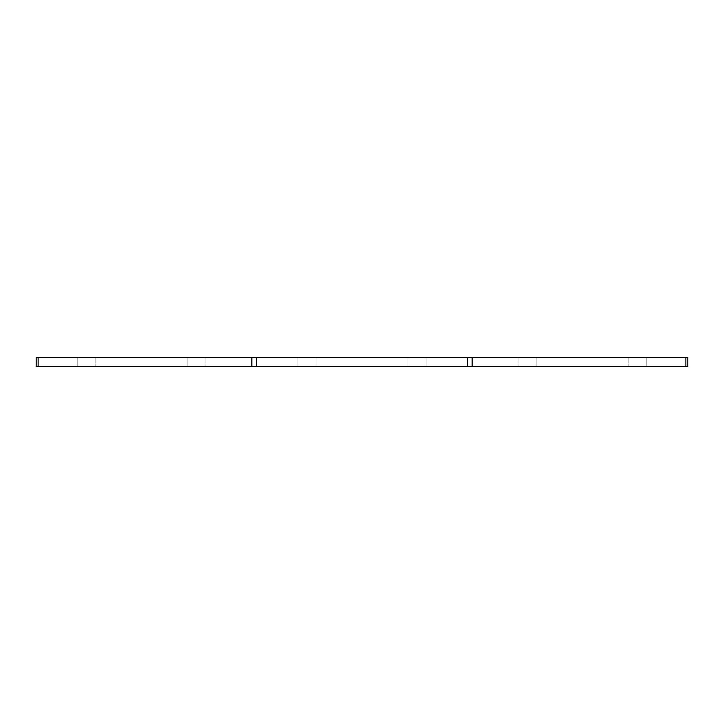 <?xml version="1.0" encoding="UTF-8"?>
<svg xmlns="http://www.w3.org/2000/svg" width="724" height="724" viewBox="0 0 724 724"><rect width="100%" height="100%" fill="white"/><g stroke="black" fill="none" stroke-linecap="round" stroke-linejoin="round"><path stroke-width="0.54" stroke-dasharray="3.62 2.71" d="M297.944 357.602L297.944 366.398L315.99 366.398L297.944 366.398L315.99 366.398L297.944 366.398L315.99 366.398L297.944 366.398L315.99 366.398L297.944 366.398L315.99 366.398L297.944 366.398L315.99 366.398L297.944 366.398L297.944 357.602L297.944 366.398L297.944 357.602L315.99 357.602L315.99 366.398L315.99 357.602L297.944 357.602L297.944 366.398L297.944 357.602L315.99 357.602L297.944 357.602L315.99 357.602L315.99 366.398L315.99 357.602L297.944 357.602L315.99 357.602L315.99 366.398L315.99 357.602L297.944 357.602M77.803 357.602L77.803 366.398L95.858 366.398L77.803 366.398L95.858 366.398L77.803 366.398L77.803 357.602L95.858 357.602L95.858 366.398L95.858 357.602L77.803 357.602M187.869 357.602L187.869 366.398L205.924 366.398L187.869 366.398L205.924 366.398L187.869 366.398L187.869 357.602L205.924 357.602L205.924 366.398L205.924 357.602L187.869 357.602M426.056 357.602L426.056 366.398L408.01 366.398L426.056 366.398L408.01 366.398L426.056 366.398L408.01 366.398L426.056 366.398L408.01 366.398L426.056 366.398L408.01 366.398L426.056 366.398L408.01 366.398L426.056 366.398L426.056 357.602L408.01 357.602L408.01 366.398L408.01 357.602L408.01 366.398L408.01 357.602L426.056 357.602L408.01 357.602L408.01 366.398L408.01 357.602L426.056 357.602L426.056 366.398L426.056 357.602L408.01 357.602L426.056 357.602L426.056 366.398L426.056 357.602L408.01 357.602L426.056 357.602M646.197 357.602L646.197 366.398L628.142 366.398L646.197 366.398L628.142 366.398L646.197 366.398L646.197 357.602L628.142 357.602L628.142 366.398L628.142 357.602L646.197 357.602M536.131 357.602L536.131 366.398L518.076 366.398L536.131 366.398L518.076 366.398L536.131 366.398L536.131 357.602L518.076 357.602L518.076 366.398L518.076 357.602L536.131 357.602M685.863 366.398L685.863 357.602L687.8 357.602L687.8 366.398L467.505 366.398L467.505 357.602L251.825 357.602L251.825 366.398L256.495 366.398L256.495 357.602M38.137 357.602L36.2 357.602L36.2 366.398L38.137 366.398L38.137 357.602L251.825 357.602M685.863 357.602L472.175 357.602L472.175 366.398M467.505 357.602L472.175 357.602M38.137 366.398L251.825 366.398M467.505 366.398L256.495 366.398"/><path stroke-width="1.09" d="M38.137 366.398L38.137 357.602L36.2 357.602L36.2 366.398L256.495 366.398L256.495 357.602L251.825 357.602L251.825 366.398M38.137 357.602L251.825 357.602M685.863 366.398L685.863 357.602L687.8 357.602L687.8 366.398L467.505 366.398L467.505 357.602L256.495 357.602M467.505 357.602L472.175 357.602L472.175 366.398M685.863 357.602L472.175 357.602M467.505 366.398L256.495 366.398"/></g></svg>

